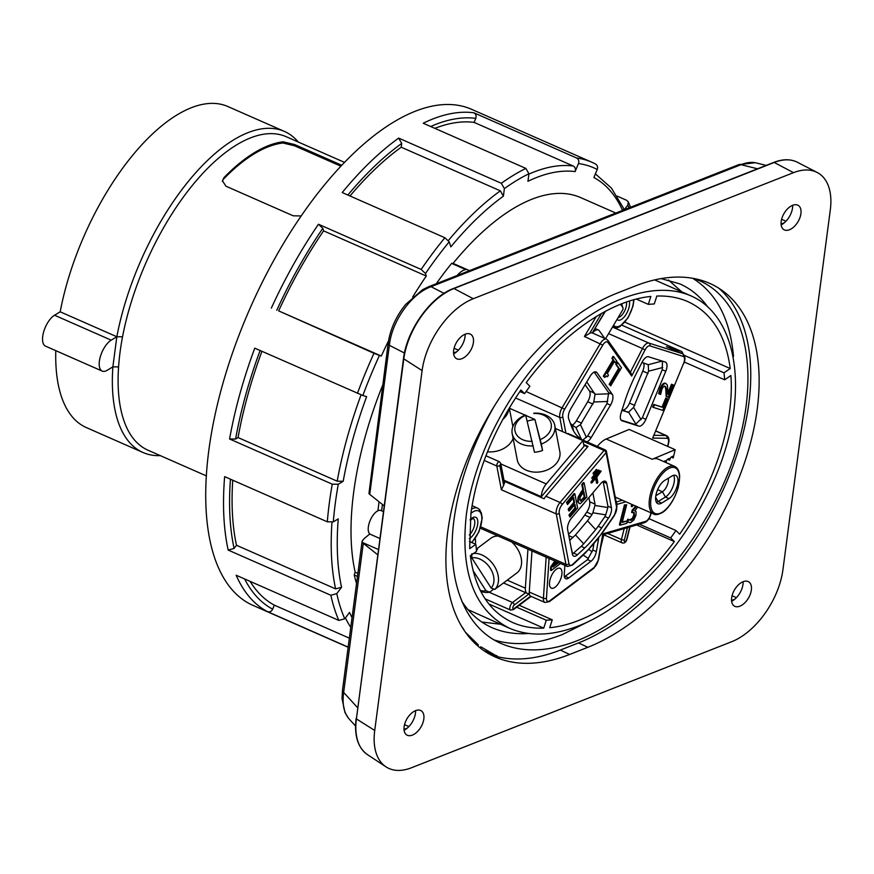 <?xml version="1.0" encoding="UTF-8"?>
<svg xmlns="http://www.w3.org/2000/svg" width="874" height="874" viewBox="0 0 874 874"><rect width="100%" height="100%" fill="white"/><g stroke="black" fill="none" stroke-linecap="round" stroke-linejoin="round"><path stroke-width="1.31" d="M583.821 445.183L587.645 446.865M583.679 444.473L588.049 446.396L545.879 496.235A8.674 3.922 113.8 0 0 544.12 498.814L504.178 481.235M598.187 526.301L604.939 516.556L608.479 518.118L601.727 527.863L598.187 526.301L595.697 529.633L587.503 520.762L590.005 517.43L584.695 515.092A86.734 39.221 -66.2 0 1 568.548 534.364M584.695 515.092L586.749 512.131L592.059 514.469L592.867 512.776L605.748 514.862L604.939 516.556M605.748 514.862L607.845 507.543L594.954 505.445L595.019 504.112L589.71 501.774A8.674 3.922 -66.2 0 1 586.749 512.131M589.71 501.774L588.901 497.568M541.377 496.683L584.029 446.264L582.936 440.594L546.272 483.934A10.838 4.905 -66.2 0 0 541.377 496.683L503.992 480.23M567.281 433.701A2.163 0.983 -66.2 0 1 568.013 433.526L605.19 449.892A2.163 0.983 113.8 0 0 604.043 450.46A2.163 1.06 40.2 0 1 606.086 452.656L616.618 507.335A6.5 2.939 -66.2 0 1 614.389 515.103L602.361 532.474A84.57 38.238 -66.2 0 1 585.799 552.04L572.787 564.287A6.5 2.939 -66.2 0 1 568.952 563.675L559.229 513.246A6.5 2.939 -66.2 0 1 562.08 504.659L606.086 452.656A2.163 1.617 -10.9 0 0 606.436 451.465A2.163 2.163 0 0 0 605.19 449.892M662.459 361.17L662.23 369.713L665.769 371.275L645.886 419.312L642.346 417.761L635.278 424.578L621.021 420.066M635.278 424.578L638.818 426.13A8.674 3.922 113.8 0 0 645.886 419.312M638.818 426.13L621.665 420.667M665.769 371.275A8.674 3.922 113.8 0 0 665.496 362.142A8.674 3.922 113.8 0 0 665.322 362.076L648.519 356.767A8.674 3.922 113.8 0 0 642.084 362.207L636.37 373.417A86.734 39.221 113.8 0 0 624.866 401.221L621.053 413.031A8.674 3.922 113.8 0 0 621.84 420.755A8.674 3.922 113.8 0 0 622.015 420.82M597.248 539.881L598.308 540.34A86.734 39.221 113.8 0 0 598.679 538.023M598.308 540.34L596.363 551.603L592.823 550.041L593.861 544.032M564.407 576.851L587.514 559.666L591.053 561.217A8.674 3.922 113.8 0 0 596.363 551.603M591.053 561.217L568.755 577.965L565.216 576.403M564.844 565.402L564.243 574.535A8.674 3.922 113.8 0 0 565.74 578.719A8.674 3.922 113.8 0 0 568.755 577.965M595.074 371.821L596.953 372.652L612.248 394.283L608.708 392.721L606.949 403.58L587.667 435.984L582.86 440.059M606.949 403.58L610.489 405.132A8.674 3.922 113.8 0 0 612.248 394.283M610.489 405.132L591.206 437.535L587.667 435.984M586.891 441.84A8.674 3.922 113.8 0 0 591.206 437.535M581.975 439.677L580.096 438.355A86.734 39.221 113.8 0 1 571.246 425.835L568.668 418.821A8.674 3.922 113.8 0 1 570.809 408.704L590.092 376.301A8.674 3.922 113.8 0 1 596.134 371.963A8.674 3.922 113.8 0 1 596.953 372.652M554.324 565.227L558.049 562.408M560.529 563.501L551.199 570.547L550.489 570.23L550.707 566.844L554.826 560.999M552.084 559.786L551.188 559.393M620.103 525.198L619.393 524.881L624.44 504.91L626.669 504.79L622.222 522.401L627.335 520.959L626.745 523.329L620.103 525.198L625.15 505.216L626.669 504.79M622.364 521.854L627.335 520.959M633.552 505.161L632.055 506.658L631.257 506.374L631.76 504.374M637.747 507.007L634.95 510.7L636.119 511.749L635.988 515.223L633.836 520.008L630.547 522.641L627.073 522.018L627.729 522.291L628.439 519.462L631.039 520.358L633.06 518.752L634.469 515.463L634.196 512.492M627.281 520.937L627.74 519.156L628.559 519.429M629.269 520.085L632.35 518.435L633.77 515.147L633.781 512.415M633.814 512.448L631.618 512.404L632.175 510.187L635.868 506.035M653.359 407.393L652.649 407.087L653.752 404.422L662.033 407.044L665.726 398.107L666.84 398.457L667.55 398.773L662.743 410.365L653.359 407.393L654.451 404.738L662.732 407.36L666.436 398.413L667.55 398.773M666.851 396.818L666.589 391.279C666.359 387.99 665.791 386.319 664.874 386.253L663.29 386.876L661.891 389.203L660.668 394.392L659.324 393.966L660.886 388.657C662.547 384.822 664.229 383.107 665.933 383.511L667.386 385.139L668.129 394.382L672.204 384.56L673.286 384.899L668.184 397.244L666.141 396.512L665.879 390.962C665.66 387.674 665.081 386.002 664.164 385.947M659.324 393.966L658.614 393.65L660.176 388.351C661.847 384.516 663.53 382.79 665.223 383.194L665.649 383.38M668.086 392.481L671.494 384.243L673.286 384.899M610.707 385.86L609.145 384.352L618.65 368.38L615.809 364.349L617.088 362.207L617.798 362.524L621.48 367.736L610.707 385.86L609.855 384.658L619.36 368.686L616.52 364.666L617.798 362.524M615.7 362.972L614.553 361.333L607.321 373.482L608.479 375.121L607.496 376.781L606.676 376.006L604.677 377.437L604.01 376.508L613.723 360.175L612.598 358.58L613.701 356.723L616.804 361.126L615.7 362.972L614.324 361.716M607.496 376.781L606.316 375.929M604.677 377.437L603.3 376.191L613.024 359.869L611.887 358.264L612.991 356.417L613.701 356.723M625.893 501.785L617.973 504.101L616.454 503.435M616.585 504.101A8.674 3.922 113.8 0 0 617.973 504.101M597.346 446.439A26.023 11.766 -66.2 0 1 606.195 439.01L629.138 429.44L675.165 449.684L652.222 459.265A26.023 11.766 113.8 0 1 657.849 458.992L674.662 466.388A26.023 11.766 113.8 0 0 653.413 485.474A26.023 11.766 113.8 0 0 653.708 514.021C655.085 515.147 657.816 514.731 661.902 512.776C665.595 511.093 673.92 502.397 678.322 487.113L679.666 476.898C679.502 471.447 677.842 467.951 674.662 466.388M663.792 461.603L665.322 460.685L665.868 462.422L667.015 459.648L669.003 458.457L669.55 460.194L667.561 459.32M665.868 462.422L663.879 461.548M531.982 550.937L529.273 592.048A8.674 3.922 -66.2 0 0 529.283 593.402L529.316 593.719A8.674 3.922 113.8 0 0 530.605 596.166L544.928 602.47L549.375 601.651A2.163 1.508 53.1 0 0 549.844 600.7A6.5 2.939 -66.2 0 1 546.458 598.122L549.069 558.453M605.464 311.231L592.277 332.928A8.674 3.922 113.8 0 0 592.233 332.907A8.674 3.922 113.8 0 0 589.677 333.344L584.422 336.457L602.754 345.154A6.5 2.939 -66.2 0 1 607.9 342.422L631.694 376.071L645.012 349.95A6.5 2.939 -66.2 0 1 649.841 345.864L683.271 356.439A6.5 2.939 -66.2 0 1 683.61 363.333L652.67 438.082L666.895 438.289A6.5 2.939 -66.2 0 1 668.282 443.358L667.539 446.33M595.544 478.57L596.669 483.005M600.536 471.206L591.043 481.694L591.206 482.546M598.581 470.387L592.015 477.412L592.179 478.264M596.374 469.862L593.238 472.845L593.402 473.697M597.084 483.191L596.068 477.947L591.916 482.863L591.753 482.011L601.137 471.152L596.8 477.084L597.816 482.328L597.182 483.355L596.374 482.885M598.843 470.507L599.007 471.348L592.55 478.744L598.843 470.507L598.133 470.19M596.8 470.824L593.763 474.178L596.636 469.972L596.8 470.824M577.605 508.012L569.957 517.047L569.63 515.365L575.649 508.253L574.906 504.374L569.291 511.006L568.963 509.334L574.579 502.692L573.573 497.437L567.543 504.549L567.226 502.878L574.874 493.843L577.605 508.012M569.63 515.365L568.919 515.059L569.957 517.047M568.919 515.059L574.939 507.936L575.649 508.253M574.939 507.936L574.382 504.997M568.963 509.334L568.253 509.018L568.581 510.7L569.291 511.006M568.253 509.018L573.868 502.386L574.579 502.692M573.868 502.386L573.038 498.06M567.226 502.878L566.516 502.561L567.543 504.549M566.516 502.561L574.163 493.526L574.874 493.843M580.336 500.726L581.297 500.966L580.008 499.852L580.292 496.935L583.843 491.691L584.935 497.339L580.642 500.988M580.598 500.66L584.225 497.033L583.319 492.313M584.225 497.033L584.935 497.339M578.785 497.503L583.537 490.085L582.521 484.797L584.138 482.885L586.869 497.055L580.434 503.577L579.298 503.588L578.326 501.905L578.785 497.503L578.075 497.186L581.45 491.396L582.827 489.768L583.537 490.085M582.827 489.768L581.811 484.491L582.521 484.797M581.811 484.491L583.428 482.568L584.138 482.885M579.298 503.588L577.616 501.6L578.075 497.186M603.213 481.858L606.753 483.42L611.45 507.761L607.9 506.199L603.126 481.519M608.479 518.118A8.674 3.922 113.8 0 0 611.45 507.761M572.361 554.127L581.21 546.37L584.75 547.932A86.734 39.221 113.8 0 0 601.727 527.863M584.75 547.932L577.452 554.793L573.912 553.242M606.753 483.42A8.674 3.922 113.8 0 0 605.365 481.257A8.674 3.922 113.8 0 0 600.777 483.53L571.443 518.206A8.674 3.922 113.8 0 0 567.641 529.644L572.339 553.996A8.674 3.922 113.8 0 0 573.726 556.148A8.674 3.922 113.8 0 0 577.452 554.793M603.3 376.191L604.01 376.508M613.024 359.869L613.723 360.175M611.887 358.264L612.598 358.58M609.145 384.352L609.855 384.658M618.65 368.38L619.36 368.686M615.809 364.349L616.52 364.666M671.494 384.243L672.204 384.56M653.752 404.422L654.451 404.738M662.033 407.044L662.732 407.36M665.726 398.107L666.436 398.413M631.968 506.68L632.47 504.68M634.906 510.897L636.119 511.749M627.74 519.156L628.439 519.462M632.35 518.435L633.06 518.752M632.317 512.721L632.885 510.503L636.567 506.352M632.175 510.187L632.885 510.503M624.44 504.91L625.15 505.216M556.705 561.818L553.056 567.029L558.759 562.725M551.199 570.547L551.418 567.16L555.536 561.305M550.707 566.844L551.418 567.16M661.618 503.085A13.012 5.889 -66.2 0 1 657.871 503.697A13.012 5.889 -66.2 0 1 656.461 492.881A13.012 5.889 -66.2 0 1 664.59 480.492L671.964 476.035A13.012 5.889 -66.2 0 1 675.711 475.423A13.012 5.889 -66.2 0 1 677.121 486.239A13.012 5.889 -66.2 0 1 668.981 498.617L661.618 503.085L658.078 501.523L665.442 497.066A13.012 5.889 113.8 0 0 672.904 486.709A13.012 5.889 113.8 0 0 673.657 475.303M479.225 509.313L481.41 513.114L482.24 518.293M633.978 299.673L633.027 306.02L628.22 317.546L619.906 326.603L617.317 327.761L612.893 326.395M667.081 346.945L682.332 353.664A2.163 1.934 107.6 0 1 683.271 356.439M504.702 482.601L504.014 483.409A2.163 1.617 -10.9 0 0 504.396 482.47L504.702 482.601A8.674 3.922 113.8 0 0 503.632 485.343L501.37 489.757L556.246 513.912A2.163 1.617 -10.9 0 0 559.229 513.246M484.152 460.434L496.793 465.995A2.163 1.617 -10.9 0 0 499.775 465.329L500.387 464.607A2.163 1.617 -10.9 0 0 500.747 463.417L504.396 482.47M602.634 534.899L598.187 560.168A6.5 2.939 -66.2 0 1 594.211 567.379L549.844 600.7M683.61 363.333L652.67 438.082M607.9 342.422A2.163 1.868 144.7 0 0 607.9 340.39L631.05 373.111L631.694 376.071M607.845 507.543L607.9 506.199M594.954 505.445L592.867 512.776M590.005 517.43L592.059 514.469M595.019 504.112L592.856 492.892M569.695 540.318L575.496 534.954L583.69 543.825L581.21 546.37M586.454 437.437L580.434 424.633L575.944 427.572L581.461 439.316M580.434 424.633L593.785 401.996L607.736 401.472M573.737 431.199L572.131 424.993L575.944 427.572M572.219 425.07A8.674 3.922 113.8 0 0 576.337 420.842L587.689 401.767L592.998 404.105M608.981 393.803L595.041 394.327L593.785 401.996M595.041 394.327L586.749 381.916M594.768 393.245L589.458 390.918A8.674 3.922 -66.2 0 1 587.689 401.767M594.123 372.106L608.708 392.721M589.458 390.918L585.077 384.724M587.514 559.666L592.823 550.041M622.354 500.234L616.181 502.037M641.112 419.684L633.595 407.371L628.592 412.189L636.119 424.502M633.595 407.371L648.563 371.199L662.711 367.495M621.895 410.409L628.592 412.189M634.819 405.449L629.509 403.111A8.674 3.922 -66.2 0 1 622.441 409.928L622.091 409.819M662.121 361.071L648.246 364.698L648.563 371.199M648.246 364.698L641.975 362.437M643.482 362.907A8.674 3.922 -66.2 0 1 642.761 371.079L648.071 373.417M662.23 369.713L642.346 417.761M629.509 403.111L642.761 371.079M572.131 424.993L570.307 423.289M595.697 529.633L583.69 543.825M587.503 520.762L575.496 534.954M669.55 460.194L670.697 457.419L672.685 456.217L673.231 457.965L675.165 449.684M673.231 457.965L671.243 457.091M655.817 495.722L662.405 491.745A8.674 3.922 113.8 0 0 668.249 478.286M656.385 502.255A13.012 5.889 113.8 0 0 658.078 501.523L655.642 497.251M529.283 593.402A10.838 4.905 -66.2 0 1 527.24 593.391A10.838 4.905 -66.2 0 1 525.372 588.158L527.94 549.156M592.463 333.005A10.838 4.905 -66.2 0 1 598.351 329.979A10.838 4.905 -66.2 0 1 599.378 330.842L604.721 338.402M476.374 549.79A21.686 15.066 53.1 0 1 477.466 549.473L476.417 550.259M471.862 553.69L471.774 557.885L491.133 588.016L494.793 589.404A21.686 15.066 -126.9 0 0 494.739 566.734A21.686 15.066 -126.9 0 0 473.566 553.417M494.793 589.404L500.398 585.198A21.686 15.066 53.1 0 1 499.404 586.05A21.686 15.066 53.1 0 1 498.311 586.771M493.821 589.043L489.691 592.146L486.031 590.758L473.053 570.558M480.689 591.305A21.686 15.066 -126.9 0 0 489.691 592.146M476.297 549.156L490.817 538.264A21.686 15.066 53.1 0 1 498.136 536.046M511.727 542.022A21.686 15.066 53.1 0 1 516.862 572.94L499.404 586.05M480.241 590.409A18.43 12.815 -126.9 0 0 486.031 590.758M491.133 588.016A18.43 12.815 -126.9 0 0 490.248 568.22A18.43 12.815 -126.9 0 0 471.774 557.885M475.259 538.439A21.686 15.066 53.1 0 1 475.412 544.174M527.24 593.391L503.522 582.958L525.624 592.681L512.546 602.503A4.337 1.967 113.8 0 0 510.034 606.665A4.337 1.967 113.8 0 0 510.558 610.063L513.486 609.615A2.163 1.508 53.1 0 0 513.956 608.665A2.163 0.983 -66.2 0 1 512.83 607.801A2.163 0.983 -66.2 0 1 514.196 605.07A2.163 1.508 -126.9 0 0 512.546 602.503L489.243 592.244M620.343 304.294A21.686 5.069 30.8 0 1 622.987 308.183A21.686 5.069 30.8 0 1 622.911 309.549L605.529 338.762M621.709 303.748A18.43 4.304 30.8 0 1 621.796 304.01L622.987 308.183M527.284 421.224A21.686 16.18 169.1 0 1 534.954 419.575L541.334 444.068A21.686 16.18 -10.9 0 0 554.782 425.43A21.686 16.18 -10.9 0 0 533.73 413.205M541.334 444.068L542.557 450.449A21.686 16.18 169.1 0 1 534.473 452.251L525.645 414.997A21.686 16.18 -10.9 0 0 512.197 433.635A21.686 16.18 -10.9 0 0 512.328 434.247A21.686 16.18 -10.9 0 0 533.249 445.871M554.782 425.43L559.83 451.65A21.686 16.18 169.1 0 1 542 471.567A21.686 16.18 169.1 0 1 517.375 460.456A21.686 16.18 169.1 0 1 517.244 459.855L512.197 433.635M534.954 419.575L542.557 450.449M525.831 415.281A18.43 13.755 -10.9 0 0 515.092 431.406A18.43 13.755 -10.9 0 0 532.244 441.337M540.329 439.535A18.43 13.755 -10.9 0 0 551.068 423.409A18.43 13.755 -10.9 0 0 533.905 413.489M502.681 419.542A21.686 16.18 -10.9 0 0 508.919 408.595M513.125 438.453A21.686 16.18 169.1 0 1 487.474 451.782M509.334 408.202L525.187 415.183M525.875 415.489L534.932 419.465M555.361 428.457L582.936 440.594M294.516 145.772L294.669 144.56L283.034 141.796L282.87 142.986L294.516 145.772L340.805 166.147M294.669 144.56L341.658 165.241M222.378 181.355L224.105 177.477L222.422 180.765L225.929 186.195L293.194 215.802L301.104 215.954M223.952 178.667A170.004 76.879 -66.2 0 1 282.87 142.986M224.105 177.477A171.304 77.469 -66.2 0 1 283.034 141.796M122.535 336.807A171.304 77.469 113.8 0 0 118.58 366.916L112.866 366.862L116.832 336.741L122.535 336.807A171.304 77.469 -66.2 0 1 286.038 136.639L344.432 162.335M206.428 475.915L148.034 450.219A171.304 77.469 -66.2 0 1 118.58 366.916M160.313 455.627A175.423 79.326 113.8 0 1 143.019 452.514A175.423 79.326 113.8 0 1 112.866 366.862L107.229 370.27A17.349 7.844 -66.2 0 1 102.214 371.089A17.349 7.844 -66.2 0 1 100.346 356.668A17.349 7.844 -66.2 0 1 111.195 340.161L116.832 336.741L60.186 311.81A175.423 79.326 -66.2 0 1 227.688 106.453L284.334 131.384A175.423 79.326 113.8 0 0 116.832 336.741M102.214 371.089L45.579 346.17A17.349 7.844 -66.2 0 1 43.7 331.738A17.349 7.844 -66.2 0 1 54.549 315.23L60.186 311.81M143.019 452.514L86.373 427.583A175.423 79.326 -66.2 0 1 55.794 350.66M298.318 142.047A175.423 79.326 113.8 0 0 284.334 131.384M348.147 647.263L253.187 605.474A271.049 122.568 -66.2 0 1 247.539 314.116A271.049 122.568 -66.2 0 1 465.918 107.174A271.049 122.568 -66.2 0 1 471.545 109.294L591.916 162.269A271.049 122.568 113.8 0 0 576.567 157.976C578.621 159.166 579.244 161.024 578.446 163.558A266.712 120.612 -66.2 0 1 597.226 169.501C598.034 166.967 597.401 165.11 595.347 163.919A271.049 122.568 113.8 0 0 591.916 162.269L595.347 163.919M250.161 581.396A262.375 118.645 -66.2 0 0 274.327 605.136L272.666 609.156C271.453 611.494 269.716 612.324 267.466 611.614L348.169 647.131M267.466 611.614A271.049 122.568 113.8 0 1 236.166 575.234L338.839 620.42L344.76 618.803A266.712 120.612 -66.2 0 1 336.774 593.632L330.853 595.26A271.049 122.568 113.8 0 0 338.839 620.42M232.746 480.197A262.375 118.645 -66.2 0 0 236.483 545.267L234.101 548.446L228.18 550.074L330.853 595.26M228.18 550.074A271.049 122.568 113.8 0 1 224.64 476.636L327.313 521.811L333.311 521.876A266.712 120.612 -66.2 0 1 338.271 484.24L332.262 484.174A271.049 122.568 113.8 0 0 327.313 521.811M261.927 351.315A262.375 118.645 -66.2 0 0 238.056 437.568L235.598 439.054L229.589 438.988L332.262 484.174M229.589 438.988A271.049 122.568 113.8 0 1 254.76 348.158L362.852 395.496A266.712 120.612 -66.2 0 1 379.425 355.467L373.996 353.315A271.049 122.568 113.8 0 0 357.433 393.344M412.692 297.04A262.375 118.645 -66.2 0 1 426.272 276.042L323.599 230.856A262.375 118.645 -66.2 0 0 278.642 310.882L373.996 353.315M323.599 230.856L322.801 228.333L318.464 224.247L421.137 269.432L425.474 273.518L426.272 276.042M576.567 157.976L473.894 112.801A271.049 122.568 113.8 0 0 423.224 123.234L525.897 168.42A271.049 122.568 113.8 0 0 501.337 183.289L398.675 138.103A271.049 122.568 113.8 0 0 342.204 192.553L444.877 237.739A271.049 122.568 113.8 0 0 421.137 269.432M617.153 196.115L626.647 200.299L628.308 201.883L627.816 205.04A266.712 120.612 -66.2 0 1 628.996 207.848M501.337 183.289L504.385 188.62A266.712 120.612 -66.2 0 1 528.934 173.751L527.94 181.3A258.038 116.69 -66.2 0 1 575.125 171.588C575.922 169.064 575.3 167.207 573.246 166.016L474.112 122.393L475.773 118.372C476.57 115.849 475.948 113.981 473.894 112.801M434.848 128.347A262.375 118.645 -66.2 0 1 474.112 122.393M274.327 605.136L349.349 638.151M425.474 273.518A266.712 120.612 -66.2 0 1 449.214 241.814L450.82 246.872A258.038 116.69 -66.2 0 1 503.391 196.169L500.343 190.838L401.221 147.214L401.712 143.434L398.675 138.103M349.993 195.984A262.375 118.645 -66.2 0 1 401.221 147.214M236.483 545.267L335.616 588.89L341.537 587.273A258.038 116.69 -66.2 0 1 338.238 518.894L333.311 521.876M278.642 310.882L381.304 356.057A262.375 118.645 -66.2 0 1 388.526 340.893M238.056 437.568L337.189 481.192L343.198 481.257A258.038 116.69 -66.2 0 1 366.621 396.687L362.852 395.496M352.047 617.699A258.038 116.69 -66.2 0 1 349.524 612.434L344.76 618.803M381.304 356.057L379.425 355.467M595.413 173.882L611.396 188.063L623.533 208.241L623.719 209.935M624.331 209.694L627.816 205.04M575.125 171.588L578.446 163.558M503.391 196.169L504.385 188.62M336.774 593.632L341.537 587.273M338.271 484.24L343.198 481.257M528.934 173.751L525.897 168.42M449.214 241.814L444.877 237.739M597.226 169.501L593.905 177.531A258.038 116.69 -66.2 0 1 622.583 210.372M356.537 583.526A236.351 106.879 -66.2 0 1 354.254 574.994A21.686 9.811 -66.2 0 1 355.172 572.241A234.188 105.896 -66.2 0 1 382.648 385.216M436.257 283.722A236.351 106.879 -66.2 0 1 451.629 263.391A21.686 9.811 -66.2 0 1 453.06 263.391A234.188 105.896 -66.2 0 1 580.609 197.568L615.788 213.048M404.083 730.249A15.229 8.762 120.4 0 0 407.218 728.14A15.229 8.762 120.4 0 0 415.576 710.649M793.516 172.659A62.884 36.195 -59.6 0 1 817.135 172.44A62.884 36.195 -59.6 0 1 830.3 209.935L782.918 569.793A62.884 36.195 -59.6 0 1 731.767 641.68L411.512 767.743A62.884 36.195 -59.6 0 1 385.969 766.837A62.884 36.195 -59.6 0 1 374.728 730.467L422.109 370.609A62.884 36.195 -59.6 0 1 473.26 298.722L793.516 172.659L774.222 162.466A61.693 35.506 -59.6 0 1 797.394 162.258L817.135 172.44M569.63 654.462A208.165 119.804 -59.6 0 1 494.771 656.789A208.165 119.804 -59.6 0 1 460.434 477.914A208.165 119.804 -59.6 0 1 617.208 293.096L635.398 285.94A208.165 119.804 -59.6 0 1 722.995 291.075A208.165 119.804 -59.6 0 1 740.42 474.167A208.165 119.804 -59.6 0 1 587.82 647.306L569.63 654.462L560.321 650.07L578.512 642.914A209.301 120.459 120.4 0 0 730.314 473.031A209.301 120.459 120.4 0 0 718.603 288.081M415.587 710.638A14.093 8.106 -59.6 0 1 421.508 710.988A14.093 8.106 -59.6 0 1 420.973 726.971A14.093 8.106 -59.6 0 1 407.295 735.263A14.093 8.106 -59.6 0 1 404.968 723.159A14.093 8.106 -59.6 0 1 415.587 710.638M792.663 205.292A14.093 8.106 -59.6 0 1 798.596 205.641A14.093 8.106 -59.6 0 1 798.06 221.625A14.093 8.106 -59.6 0 1 784.371 229.917A14.093 8.106 -59.6 0 1 782.055 217.812A14.093 8.106 -59.6 0 1 792.663 205.292A15.229 8.762 120.4 0 1 784.306 222.794L781.094 224.061M743.108 581.713A14.093 8.106 -59.6 0 1 749.04 582.062A14.093 8.106 -59.6 0 1 748.494 598.045A14.093 8.106 -59.6 0 1 734.816 606.337A14.093 8.106 -59.6 0 1 732.499 594.233A14.093 8.106 -59.6 0 1 743.108 581.713A15.229 8.762 120.4 0 1 734.75 599.214L731.538 600.482M465.143 334.218A14.093 8.106 -59.6 0 1 471.075 334.567A14.093 8.106 -59.6 0 1 470.529 350.55A14.093 8.106 -59.6 0 1 456.851 358.843A14.093 8.106 -59.6 0 1 454.524 346.738A14.093 8.106 -59.6 0 1 465.143 334.218M453.65 353.828A15.229 8.762 120.4 0 0 456.774 351.719A15.229 8.762 120.4 0 0 465.132 334.229M731.614 601.323A15.229 8.762 120.4 0 0 734.75 599.214M781.17 224.902A15.229 8.762 120.4 0 0 784.306 222.794M490.008 654.429A209.301 120.459 120.4 0 0 497.951 656.8A209.301 120.459 120.4 0 0 501.042 657.466A209.301 120.459 120.4 0 0 501.632 657.587A209.301 120.459 120.4 0 0 560.321 650.07M466.334 514.819C460.095 572.765 474.516 610.587 509.586 628.286C529.469 636.753 552.521 635.933 578.73 625.828C636.698 603.136 697.463 532.2 722.7 457.747C748.122 383.293 734.739 314.99 690.984 295.893C654.681 280.008 601.104 298.799 555.099 343.558C509.138 388.417 474.134 455.944 466.334 514.819M469.677 548.664L470.944 512.994C476.975 470.922 493.624 429.932 520.915 390.012L524.575 393.617L529.884 386.242L526.224 382.626C562.157 333.813 610.62 300.306 650.857 296.461L648.311 304.36L654.287 303.944L656.833 296.046C668.162 295.674 678.508 297.531 687.86 301.628C711.611 312.684 725.726 334.993 730.227 368.533L724.022 372.827L724.688 379.797L730.893 375.503C734.499 422.655 714.571 484.36 679.655 534.167L675.995 530.551L670.686 537.936L674.346 541.552C638.413 590.365 589.95 623.872 549.713 627.718L552.259 619.819L546.283 620.223L543.737 628.133C532.408 628.504 522.062 626.647 512.71 622.55C488.959 611.483 474.844 589.185 470.343 555.646L476.548 551.352L475.882 544.382L469.677 548.664M684.244 355.325L724.022 372.827M624.899 322.178L730.227 368.533M684.331 362.033L724.688 379.797M519.855 391.541L524.575 393.617M469.338 541.498L475.882 544.382M636.283 299.072L648.311 304.36M451.629 263.391L465.787 269.629A21.686 9.811 113.8 0 0 457.102 275.518M377.677 554.739L363.289 543.333A6.5 3.146 -172.5 0 1 362.492 542.503L362.12 541.126L364.065 538.701L369.833 533.938M381.654 510.842L382.408 504.451M388.198 343.078A6.5 3.146 7.5 0 0 388.187 343.154L368.937 493.57A6.5 3.146 7.5 0 0 369.735 494.389L384.112 505.806M444.058 293.369L431.057 286.705A6.5 4.294 68.5 0 0 428.741 286.683L422.59 289.698L405.525 304.578C395.988 316.464 390.208 329.334 388.187 343.165A6.5 3.146 7.5 0 0 388.187 343.165A6.5 3.146 7.5 0 0 389.356 345.296C391.781 321.25 411.414 293.664 431.057 286.705L741.043 164.683C746.636 162.411 751.738 161.843 756.349 162.957L766.148 165.405M428.741 286.683L738.727 164.662A6.5 4.294 68.5 0 1 741.043 164.683L757.529 168.791M355.554 726.01L349.218 719.084C343.919 712.998 342.073 704.116 343.657 692.426A6.5 3.146 -172.5 0 1 342.488 690.296A6.5 3.146 -172.5 0 1 342.488 690.274L362.12 541.126M379.021 501.763L377.939 510.755M668.446 280.008L681.764 291.84M500.365 624.222L481.793 622.015M468.005 609.648L509.586 628.286M690.984 295.893L654.637 279.899M707.241 306.217C699.823 296.144 690.657 288.682 679.732 283.832L661.105 278.598M461.778 601.214C469.6 613.362 479.695 622.179 492.073 627.685C503.031 632.47 515.212 634.404 528.628 633.486M692.667 278.271C716.516 293.183 730.129 319.218 733.505 356.395M588.89 621.392L562.364 634.557C537.139 644.335 514.436 646.159 494.269 640.008M693.978 278.511L699.331 280.609C747.106 301.464 761.724 376.049 733.952 457.353C706.4 538.646 640.052 616.104 576.742 640.893C548.129 651.917 522.958 652.812 501.239 643.559C464.258 627.696 445.893 579.495 454.01 519.669C459.211 482.055 472.539 444.385 493.996 406.639M383.358 511.585L380.966 510.536A13.012 5.889 113.8 0 0 374.443 513.53A13.012 5.889 113.8 0 0 368.358 526.902A13.012 5.889 113.8 0 0 370.489 534.353L379.819 538.46M475.281 643.646L478.384 644.925L477.728 645.875M465.503 632.284L478.384 644.925M480.066 647.82L480.787 646.782L497.951 656.8M501.042 657.466L501.632 657.587M404.007 729.408L407.218 728.14M456.774 351.719L453.562 352.987M674.346 541.552L636.643 524.957M543.737 628.133L488.795 603.945M516.698 607.212L546.283 620.223M519.254 605.289L552.259 619.819M639.386 524.16L670.686 537.936M648.978 518.664L675.995 530.551M453.06 263.391L469.513 270.634M461.789 626.549L463.821 629.477M354.254 574.994L357.477 576.414M355.172 572.241L357.87 573.431M470.136 520.161L473.107 518.49A9.734 4.403 -66.2 0 1 474.44 525.602A9.734 4.403 -66.2 0 1 469.305 534.943M607.9 340.39L606.392 339.134A8.674 3.922 113.8 0 0 600.351 343.471L562.277 407.448A9.232 4.173 113.8 0 0 559.786 417.444L562.517 431.603M565.926 433.111L562.78 416.778A2.163 1.617 -10.9 0 1 559.786 417.444L515.551 397.976M650.955 512.819L650.573 514.382A6.5 2.939 -66.2 0 1 645.624 521.374L602.721 533.916M562.78 416.778A7.068 3.201 -66.2 0 1 564.68 409.13L602.754 345.154M557.077 585.307A10.838 4.905 113.8 0 0 560.321 568.428A10.838 4.905 113.8 0 0 549.735 580.937A10.838 4.905 113.8 0 0 557.077 585.307M514.196 605.07L529.316 593.719M624.178 528.606L621.458 539.52A4.337 1.967 113.8 0 0 622.004 542.82C624.407 543.606 626.068 542.35 627.008 539.039A2.163 0.688 14 0 1 626.68 539.291A2.163 0.983 -66.2 0 1 625.03 541.629A2.163 0.983 -66.2 0 1 624.375 539.968A2.163 0.688 -166 0 1 621.458 539.52L607.627 533.435M624.375 539.968L627.445 527.645M605.059 311.439L592.277 332.918M592.015 477.412L592.725 477.728M595.926 469.666L596.636 469.972M582.882 498.617L583.581 498.934M581.45 491.396L582.16 491.712M577.616 501.6L578.326 501.905M600.088 471.01L600.799 471.315M591.043 481.694L591.753 482.011M593.238 472.845L593.949 473.151M665.879 390.962L666.589 391.279M660.176 388.351L660.886 388.657M630.329 520.041L631.039 520.358M633.77 515.147L634.469 515.463M632.689 510.045L633.388 510.35M662.219 512.24A24.942 11.275 -66.2 0 1 654.265 487.179A24.942 11.275 -66.2 0 1 678.727 472.375A24.942 11.275 -66.2 0 1 662.219 512.24M606.195 439.01L652.222 459.265M617.044 319.414A11.908 5.386 113.8 0 0 621.348 319.502A11.908 5.386 113.8 0 0 629.389 301.038M626.461 302.011A9.734 4.403 -66.2 0 1 619.841 316.847A9.734 4.403 -66.2 0 1 618.202 317.459M633.595 299.782A18.857 8.521 -66.2 0 1 620.562 325.521A18.857 8.521 -66.2 0 1 615.514 326.559A18.857 8.521 -66.2 0 1 613.581 325.226M469.294 538.701A11.908 5.386 113.8 0 0 469.6 538.515A11.908 5.386 113.8 0 0 477.827 522.554A11.908 5.386 113.8 0 0 470.19 519.593M470.889 513.486A18.857 8.521 -66.2 0 1 481.585 515.627A18.857 8.521 -66.2 0 1 471.501 542.448M583.056 441.228L604.043 450.46L560.037 502.463A2.163 1.06 40.2 0 1 562.08 504.659M616.618 507.335A2.163 1.617 -10.9 0 0 616.978 506.144L606.436 451.465M614.389 515.103A2.163 0.765 34.7 0 1 614.4 515.562L616.978 506.144M545.879 496.235L560.037 502.463A8.674 3.922 113.8 0 0 556.246 513.912L565.959 564.342A2.163 1.617 -10.9 0 0 568.952 563.675M602.361 532.474A2.163 0.765 34.7 0 1 602.372 532.922L614.4 515.562M585.799 552.04A2.163 1.322 46.8 0 1 585.514 552.838L602.372 532.922M585.514 552.838L572.503 565.085A2.163 1.322 -133.2 0 0 572.787 564.287M480.776 526.858L565.959 564.342A8.674 3.922 113.8 0 0 567.346 566.505L572.503 565.085M500.747 463.417L499.404 461.712A2.709 1.224 113.8 0 0 497.546 463.023A2.709 1.224 113.8 0 0 496.793 465.995L501.37 489.757M479.968 509.935L477.707 508.187A21.02 9.505 113.8 0 0 471.479 509.247M530.605 596.166L513.956 608.665M683.839 363.387C685.675 358.711 685.227 355.489 682.507 353.73A2.163 1.934 -72.4 0 0 681.425 351.403L666.403 346.65M681.775 351.61A4.337 1.967 113.8 0 0 681.512 351.435A4.337 1.967 113.8 0 0 681.425 351.403L621.873 325.194M596.33 316.432L584.422 336.457M589.677 333.344L601.574 313.351M503.632 485.343L499.775 465.329M500.387 464.607L504.014 483.409M629.75 526.978L626.68 539.291M598.187 560.168A2.163 0.929 9.8 0 0 598.559 559.753L602.896 534.615M667.78 446.439L668.61 443.096A2.163 0.688 -166 0 1 668.282 443.358M650.573 514.382A2.163 0.688 14 0 0 650.901 514.12L651.206 512.929M668.61 443.096C669.506 439.425 668.818 436.934 666.556 435.645A8.674 3.922 113.8 0 0 665.824 435.492A2.163 1.901 90.9 0 1 666.895 438.289M645.624 521.374A2.163 1.803 73.7 0 1 644.466 522.674C647.514 521.396 649.655 518.544 650.901 514.12M655.817 431.09L665.824 435.492L654.069 435.307M666.753 346.792L682.507 353.73A8.674 3.922 113.8 0 0 682.332 353.664L648.901 343.078A2.163 1.934 107.6 0 1 649.841 345.864M594.211 567.379A2.163 1.508 53.1 0 1 593.741 568.329L598.559 559.753M612.499 327.062L648.901 343.078A8.674 3.922 113.8 0 0 642.466 348.529L645.012 349.95M546.458 598.122A2.163 1.213 -176.2 0 1 543.431 598.275A8.674 3.922 113.8 0 0 544.928 602.47M608.588 333.617L642.466 348.529L630.394 372.193M546.141 557.175L543.431 598.275L529.273 592.048M526.061 391.508L564.68 409.13M572.601 554.05L570.941 546.785M570.798 539.586L569.444 538.996M581.647 423.18L576.337 420.842M583.166 555.045L588.464 558.562M592.211 551.756L588.868 549.538M622.441 409.928L627.75 412.266M568.799 535.642L573.027 537.499M668.981 498.617L665.442 497.066L662.405 491.745L657.63 489.637M507.226 580.172L525.372 588.158M500.857 463.952L546.272 483.934M54.549 315.23L111.195 340.161M318.464 224.247A271.049 122.568 113.8 0 0 271.333 308.129M573.246 166.016A262.375 118.645 113.8 0 0 528.89 174.112M345.405 617.929A262.375 118.645 113.8 0 0 350.769 627.357M500.343 190.838A262.375 118.645 113.8 0 0 448.417 240.448M331.967 522.357A262.375 118.645 113.8 0 0 335.616 588.89M361.082 394.851A262.375 118.645 113.8 0 0 337.189 481.192M234.101 548.446A266.712 120.612 -66.2 0 1 230.452 479.192M235.598 439.054A266.712 120.612 -66.2 0 1 260.113 350.518M276.752 310.281A266.712 120.612 -66.2 0 1 322.801 228.333M347.863 195.044A266.712 120.612 -66.2 0 1 401.712 143.434M430.674 126.511A266.712 120.612 -66.2 0 1 475.773 118.372M272.666 609.156A266.712 120.612 -66.2 0 1 244.622 578.959M374.728 730.467L356.395 718.92L403.777 359.061A61.693 35.506 -59.6 0 1 453.967 288.529L774.222 162.466A1.082 0.71 -111.5 0 0 773.73 162.422C782.722 158.937 790.609 158.882 797.394 162.258M422.109 370.609L403.493 358.646C406.683 330.361 430.5 296.854 453.486 288.475L773.73 162.422M473.26 298.722L453.967 288.529A1.082 0.71 -111.5 0 0 453.486 288.475M578.512 642.914L587.82 647.306M356.111 718.504C354.101 735.657 357.881 747.696 367.43 754.601A61.693 35.506 -59.6 0 1 356.395 718.92L403.493 358.646M378.366 549.484L362.492 542.503M369.735 494.389L389.356 345.296L404.443 353.03M357.542 707.612L343.657 692.426L363.289 543.333M732.051 595.729L736.411 597.641M404.52 724.655L408.879 726.567M454.087 348.234L458.435 350.146M781.607 219.308L785.966 221.22M596.483 483.038L597.182 483.355M598.471 470.026L599.182 470.332M596.276 469.491L596.975 469.808M600.438 470.835L601.137 471.152M590.868 482.721L591.567 483.027M591.84 478.439L592.55 478.744M593.064 473.861L593.763 474.178M635.453 511.039L634.743 510.722M615.23 497.098L653.708 514.021M480.339 528.213L567.346 566.505M482.24 518.14L478.93 531.807L471.862 542.612M477.707 508.187L472.047 505.631M531.108 596.385L513.486 609.615M621.884 325.194L681.512 351.435L683.184 354.123M630.034 526.891L627.008 539.039M499.404 461.712L485.9 455.769M644.466 522.674L602.852 534.833M593.741 568.329L549.375 601.651M592.233 332.907L606.392 339.134M655.882 430.948L666.556 435.645M485.092 598.854L510.558 610.063M603.825 534.822L622.004 542.82M603.901 534.527L600.689 547.408M595.15 328.569L598.351 329.979M512.874 426.588L509.291 407.972M630.504 207.258L628.308 201.883M367.43 754.601L385.969 766.837M348.376 718.089L344.979 712.561L342.029 698.588L342.477 690.351M483.584 650.442L497 655.871M738.727 164.662L755.245 162.717"/></g></svg>
